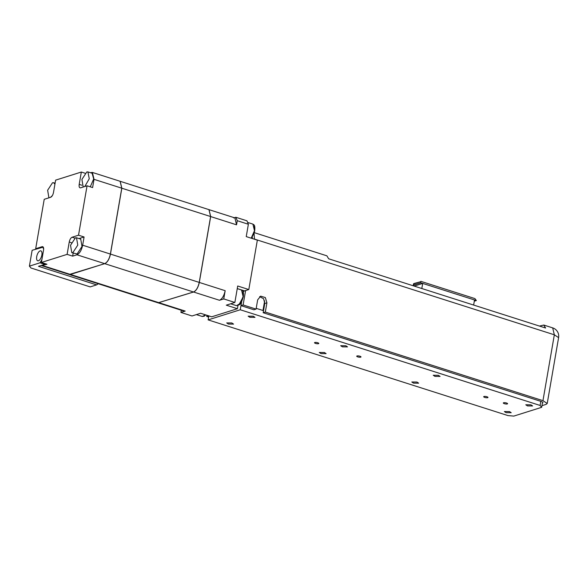 <?xml version="1.0" encoding="UTF-8"?>
<svg xmlns="http://www.w3.org/2000/svg" width="588" height="588" viewBox="0 0 588 588"><rect width="100%" height="100%" fill="white"/><g stroke="black" fill="none" stroke-linecap="round" stroke-linejoin="round"><path stroke-width="0.88" d="M238.779 305.054L243.256 296.734M243.278 296.631L243.013 291.795M204.506 315.859L205.66 314.889M251.311 238.221L254.633 230.871M254.655 230.761L254.391 225.932M506.525 403.008A2.168 0.581 -170.2 0 0 503.321 402.978A2.168 0.581 -170.2 0 0 504.386 403.684A2.168 0.581 -170.2 0 0 507.591 403.713A2.168 0.581 -170.2 0 0 506.525 403.008M486.908 396.746A2.168 0.581 -170.2 0 0 483.696 396.716A2.168 0.581 -170.2 0 0 484.762 397.422A2.168 0.581 -170.2 0 0 487.974 397.451A2.168 0.581 -170.2 0 0 486.908 396.746M317.733 342.753A2.168 0.581 -170.2 0 0 314.521 342.723A2.168 0.581 -170.2 0 0 315.587 343.429A2.168 0.581 -170.2 0 0 318.799 343.466A2.168 0.581 -170.2 0 0 317.733 342.753M359.929 356.225A2.168 0.581 -170.2 0 0 356.725 356.196A2.168 0.581 -170.2 0 0 357.791 356.901A2.168 0.581 -170.2 0 0 360.995 356.931A2.168 0.581 -170.2 0 0 359.929 356.225M320.974 353.594L319.269 352.462L324.4 352.513L326.105 353.645L320.974 353.594M253.274 316.226L254.979 317.358L249.849 317.307L248.143 316.175L253.274 316.226M416.943 382.046L418.649 383.178L413.518 383.126L411.813 381.994L416.943 382.046M530.913 404.831L532.618 405.963L527.487 405.911L525.782 404.779L530.913 404.831M509.495 411.585L511.2 412.71L506.062 412.666L504.364 411.534L509.495 411.585M231.848 322.974L233.554 324.106L228.423 324.054L226.718 322.93L231.848 322.974M345.817 345.759L347.523 346.891L342.392 346.839L340.687 345.707L345.817 345.759M438.369 375.298L440.074 376.423L434.944 376.379L433.238 375.247L438.369 375.298M540.107 405.455L240.257 309.758L208.123 319.887L507.981 415.584L513.824 416.091L541.666 407.315L540.107 405.455L540.82 401.339L263.181 312.735L264.776 303.474L263.615 298.733L259.639 296.639M208.123 319.887L208.814 315.896M243.123 291.721L243.285 292.229L243.41 291.501L244.527 290.898L248.812 289.546L257.346 240.147L246.24 236.604L248.371 224.256L237.265 220.713L236.552 224.829L234.906 217.913L209.034 209.659L210.68 216.568L199.303 282.438C198.185 287.517 196.282 290.707 193.592 292.016L158.069 302.835M245.6 290.56L243.109 304.966L256.067 309.104L253.92 309.78L240.97 305.642L241.653 301.659L240.257 309.758M158.106 302.849L183.985 311.103L185.198 311.081L180.913 312.426L192.019 315.976L200.589 313.272L211.695 316.814L237.398 308.715L237.927 305.642M256.199 308.332L262.976 310.501L264.644 300.85M541.666 407.315L542.379 403.199C543.459 402.714 542.945 402.096 540.82 401.339M237.398 308.715L226.292 305.172L234.862 302.467L237.706 286.003L248.812 289.546M223.756 298.924L219.471 300.277C222.161 298.969 224.057 295.771 225.175 290.692L223.756 298.924L234.862 302.467M180.913 312.426L181.288 310.243M233.693 217.942L235.832 217.266L246.938 220.816L248.371 224.256M210.607 216.546L208.953 209.637L120.187 181.302L121.834 188.211L210.607 216.546L199.229 282.409L110.456 254.082L121.834 188.211M110.456 254.082C109.339 259.161 107.435 262.358 104.752 263.667L69.259 274.493L158.032 302.827L193.518 291.993C196.208 290.685 198.112 287.495 199.229 282.409M237.265 220.713L235.832 217.266M110.382 254.06L82.658 245.211L84.077 236.979L78.527 235.2L87.061 185.801L92.61 187.572L94.029 179.34L121.76 188.189L110.382 254.06C109.265 259.139 107.361 262.336 104.679 263.644L70.398 274.442L69.186 274.471L41.153 265.489M121.76 188.189L120.114 181.28L92.382 172.431L94.029 179.34M84.995 173.21L81.335 172.034L55.625 180.141L53.493 192.489C52.935 195.025 51.987 196.627 50.642 197.281L44.218 199.303L35.684 248.709L36.419 248.944M82.658 245.211C81.534 250.29 79.637 253.487 76.947 254.795L72.662 256.14L67.113 254.369L41.403 262.469L46.959 264.247L41.461 265.622M92.382 172.431L90.39 172.703M35.684 248.709L42.108 246.681L43.196 247.026M78.527 235.2L72.096 237.229C70.758 237.883 69.803 239.485 69.244 242.021L67.113 254.369M81.335 172.034L79.196 184.389C78.895 186.844 79.373 187.991 80.63 187.829L87.061 185.801M80.027 187.837L80.63 187.829M41.403 262.469L43.541 250.12C43.843 247.666 43.365 246.519 42.108 246.681L42.711 246.673M73.191 253.097L72.662 256.14M79.013 238.574L84.077 236.979M71.78 252.649L77.094 253.972L81.989 246.475L80.747 239.125L76.521 237.78L77.77 245.13L72.868 252.619L71.78 252.649L70.531 245.292L75.433 237.802L76.521 237.78M90.28 186.83L93.69 178.936L92.118 173.262M49.458 197.656L48.877 197.583L47.635 190.233L52.53 182.736L53.626 182.714L54.934 184.169M52.383 195.569L50.517 197.318M83.731 186.852L83.158 186.778L81.908 179.428L86.811 171.939L87.899 171.909L89.266 178.745L84.79 186.521M252.245 237.133L252.458 238.588M243.109 304.966L240.97 305.642M254.067 233.318L254.464 239.228M208.836 315.771L206.689 316.447L206.895 315.286M256.067 309.104L257.669 299.843L260.66 296.146L265.342 297.565L266.923 302.798L265.32 312.059L263.181 312.735M541.952 405.676L546.083 404.375L547.222 403.493L558.6 337.622L554.337 334.8L542.959 400.663L547.222 403.493M542.959 400.663L265.32 312.059M542.952 402.751L542.379 403.199M539.453 326.068L543.804 325.054L545.59 328.023L328.663 258.793L326.877 255.824L254.273 232.65M206.689 316.447L208.615 317.057M413.555 285.121A2.168 0.581 -170.2 0 0 413.268 285.342A2.168 0.581 -170.2 0 0 414.334 286.055L422.691 283.416L420.839 282.828L420.405 281.792L413.768 283.886L413.555 285.121L420.839 282.828M413.79 283.57L420.405 281.792M474.303 301.203L476.368 300.549L474.913 298.594L420.861 281.343M421.809 288.524L422.691 283.416L474.516 299.961L473.634 305.062M476.368 300.549L474.516 299.961M41.858 255.016A5.204 2.308 -72.3 0 0 40.866 250.87A5.204 2.308 -72.3 0 0 36.713 256.633A5.204 2.308 -72.3 0 0 37.706 260.785A5.204 2.308 -72.3 0 0 41.858 255.016M45.203 263.681L44.813 264.335L38.499 266.327L96.616 284.879L90.192 286.9L30.958 267.996L29.4 266.144L32.134 250.29L43.262 247.114M44.813 264.335L40.006 262.799L41.902 259.617M29.4 266.144L40.006 262.799M43.644 249.128L42.74 246.953M96.616 284.879L98.292 283.761M243.101 296.55L240.352 303.379L236.53 305.679L239.603 304.547C240.632 304.121 241.866 301.497 243.314 296.69C243.932 290.082 242.41 290.913 241.536 289.987L243.101 296.55M205.55 314.859L202.257 316.484L204.242 316.182L205.741 314.918M251.392 238.25L254.141 233.091L254.692 230.827C255.31 224.212 253.781 225.042 252.913 224.116L254.479 230.68L251.201 238.184M237.258 288.583L244.527 290.898M219.471 300.277L193.592 292.016M159.319 302.82L185.198 311.081M225.175 290.692L199.303 282.438M210.68 216.568L236.552 224.829M193.518 291.993L104.752 263.667M70.479 274.464L159.245 302.798M42.674 265.592L70.398 274.442M104.679 263.644L76.947 254.795M69.244 242.021L71.391 242.704M74.801 238.089L72.096 237.229M81.813 185.22L79.196 184.389M266.923 302.798L264.776 303.474M254.486 239.103L554.337 334.8L552.691 327.884L543.804 325.054M236.53 305.679L230.643 303.798M241.536 289.987L237.251 288.62M202.257 316.484L196.363 314.602M252.913 224.116L247.614 222.426M53.626 182.714L55.103 183.184M48.877 197.583L49.282 197.708M87.899 171.909L92.118 173.254M83.158 186.778L83.555 186.911M558.6 337.622A8.673 8.673 0 0 0 552.691 327.884M413.518 283.879L413.268 285.342"/></g></svg>
